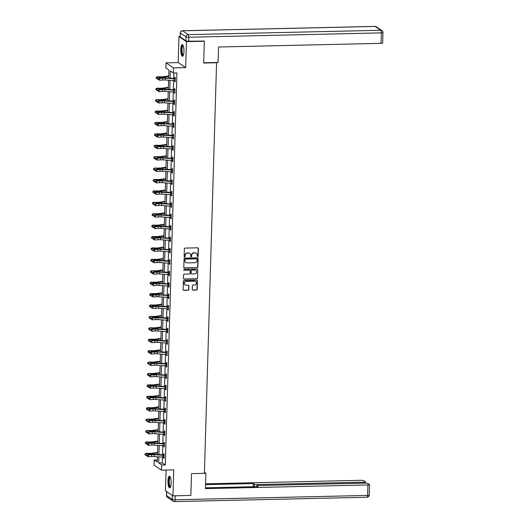 <?xml version="1.0" encoding="UTF-8"?>
<svg xmlns="http://www.w3.org/2000/svg" width="528" height="528" viewBox="0 0 528 528"><rect width="100%" height="100%" fill="white"/><g stroke="black" fill="none" stroke-linecap="round" stroke-linejoin="round"><path stroke-width="0.79" d="M197.677 256.648A0.508 0.482 123.9 0 0 198.178 256.133L198.409 248.503A0.733 0.693 123.9 0 0 197.723 247.804L185.077 248.087A0.733 0.693 123.9 0 0 184.351 248.82L184.127 256.45A0.508 0.482 123.9 0 0 184.602 256.938A0.508 0.482 123.9 0 0 185.11 256.423L185.143 255.44A2.336 2.211 123.9 0 1 187.46 253.09L188.509 253.064A2.336 2.211 123.9 0 1 190.694 255.314L190.661 256.298A0.508 0.482 123.9 0 0 191.136 256.793A0.508 0.482 123.9 0 0 191.644 256.278L191.677 255.295A2.336 2.211 123.9 0 1 193.994 252.945L195.043 252.919A2.336 2.211 123.9 0 1 197.228 255.169L197.195 256.153A0.508 0.482 123.9 0 0 197.677 256.648M197.314 256.483A0.508 0.482 123.9 0 0 197.98 255.994L198.205 248.365A0.733 0.693 123.9 0 0 198.007 247.856M184.246 256.78A0.508 0.482 123.9 0 0 184.912 256.291L185.143 255.44M190.78 256.634A0.508 0.482 123.9 0 0 191.446 256.139L191.677 255.295M171.131 483.054A5.801 1.577 -91.3 0 0 169.422 476.197A5.801 1.577 -91.3 0 0 167.977 480.935A5.801 1.577 -91.3 0 0 169.686 487.799A5.801 1.577 -91.3 0 0 171.131 483.054M183.935 51.526A5.801 1.577 -91.3 0 0 182.233 44.662A5.801 1.577 -91.3 0 0 180.787 49.408A5.801 1.577 -91.3 0 0 182.497 56.272A5.801 1.577 -91.3 0 0 183.935 51.526M192.245 289.43A0.733 0.693 123.9 0 0 192.925 290.129L196.469 290.05A0.733 0.693 123.9 0 0 197.195 289.318L197.446 280.843A0.733 0.693 123.9 0 0 196.766 280.144L184.12 280.427A0.733 0.693 123.9 0 0 183.394 281.16L183.143 289.634A0.733 0.693 123.9 0 0 183.823 290.334L188.113 290.242A0.733 0.693 123.9 0 0 188.833 289.509L188.945 285.879A0.733 0.693 123.9 0 0 188.258 285.179L186.133 285.226A1.954 1.848 123.9 0 1 184.411 282.79A1.954 1.848 123.9 0 1 186.252 281.384L194.575 281.2A1.954 1.848 123.9 0 1 196.297 283.635A1.954 1.848 123.9 0 1 194.462 285.041L193.076 285.067A0.733 0.693 123.9 0 0 192.35 285.806L192.245 289.43M162.433 457.083L162.261 462.917L165.29 464.957L161.713 465.036L161.561 470.158L154.084 465.128L154.235 460.007L157.265 462.046L157.423 456.746M203.742 40.841L204.329 41.237L203.683 63.037L216.572 62.746L204.382 473.359L191.499 473.649L190.852 495.442L172.96 495.845L173.725 469.88L161.561 470.158M204.329 41.237L186.437 41.646L178.959 36.617L178.193 62.581L166.023 62.858L173.501 67.881L173.342 73.003L170.313 70.963L170.102 78.144M178.193 62.581L185.665 67.61L186.437 41.646M185.665 67.61L173.501 67.881M165.29 464.957L176.926 72.923L173.342 73.003M197.135 267.722A0.733 0.693 123.9 0 0 197.855 266.99L198.112 258.515A0.733 0.693 123.9 0 0 197.426 257.816L184.78 258.1A0.733 0.693 123.9 0 0 184.054 258.832L183.803 267.307A0.733 0.693 123.9 0 0 184.49 268.006L196.931 267.59A0.733 0.693 123.9 0 0 197.657 266.851L197.908 258.383A0.733 0.693 123.9 0 0 197.71 257.869M197.776 269.683L197.525 278.15A0.733 0.693 123.9 0 1 196.805 278.89L184.153 279.173A0.733 0.693 123.9 0 1 183.473 278.474L183.579 274.844A0.733 0.693 123.9 0 1 184.305 274.111L189.433 273.992A0.733 0.693 123.9 0 0 190.159 273.26L190.232 270.857A0.733 0.693 123.9 0 0 189.552 270.158L184.206 270.277A0.508 0.482 123.9 0 1 183.757 269.636A0.508 0.482 123.9 0 1 184.239 269.273L197.096 268.983A0.733 0.693 123.9 0 1 197.776 269.683L197.525 278.15M166.096 470.052L165.482 490.822L172.96 495.845M180.127 36.59L178.959 36.617M216.572 62.746L216.19 62.489M173.831 72.989L173.672 78.382M173.606 80.553L173.336 89.793M173.27 91.964L172.993 101.198M172.927 103.376L172.656 112.609M172.59 114.781L172.319 124.021M172.253 126.192L171.976 135.432M171.917 137.603L171.64 146.843M171.574 149.015L171.303 158.248M171.237 160.426L170.96 169.66M170.9 171.831L170.623 181.071M170.557 183.242L170.287 192.482M170.221 194.654L169.943 203.887M169.884 206.065L169.607 215.299M169.541 217.47L169.27 226.71M169.204 228.881L168.934 238.121M168.868 240.293L168.59 249.533M168.524 251.704L168.254 260.938M168.188 263.116L167.917 272.349M167.851 274.52L167.574 283.76M167.515 285.932L167.237 295.172M167.171 297.343L166.901 306.577M166.835 308.755L166.558 317.988M166.498 320.166L166.221 329.399M166.155 331.571L165.884 340.811M165.818 342.982L165.541 352.222M165.482 354.394L165.205 363.627M165.139 365.805L164.868 375.038M164.802 377.21L164.531 386.45M164.465 388.621L164.188 397.861M164.122 400.033L163.852 409.266M163.786 411.444L163.515 420.677M163.449 422.855L163.172 432.089M163.112 434.26L162.835 443.5M162.769 445.672L162.499 454.912M174.689 80.606L174.662 81.543L175.164 81.886L175.296 77.497L174.788 77.154L174.755 78.342M174.346 92.017L174.319 92.954L174.827 93.291L174.959 88.909L174.451 88.565L174.418 89.753L174.94 89.529M174.009 103.429L173.983 104.366L174.484 104.702L174.616 100.313L174.115 99.977L174.075 101.165L174.596 100.94M173.672 114.833L173.646 115.777L174.148 116.114L174.28 111.725L173.771 111.388L173.738 112.576M173.336 126.245L173.303 127.182L173.811 127.525L173.943 123.136L173.435 122.793L173.402 123.981M172.993 137.656L172.966 138.593L173.474 138.937L173.6 134.548L173.098 134.204L173.059 135.392L173.58 135.168M172.656 149.068L172.63 150.005L173.131 150.341L173.263 145.952L172.755 145.616L172.722 146.804L173.243 146.579M172.319 160.479L172.286 161.416L172.795 161.753L172.927 157.364L172.418 157.027L172.385 158.215M171.976 171.884L171.95 172.821L172.458 173.164L172.583 168.775L172.082 168.439L172.042 169.62L172.57 169.396M171.64 183.295L171.613 184.232L172.115 184.576L172.247 180.187L171.745 179.843L171.706 181.031L172.227 180.807M171.303 194.707L171.27 195.644L171.778 195.98L171.91 191.598L171.402 191.255L171.369 192.443L171.89 192.218M170.96 206.118L170.933 207.055L171.442 207.392L171.567 203.003L171.065 202.666L171.032 203.854M170.623 217.523L170.597 218.467L171.098 218.803L171.23 214.414L170.729 214.078L170.689 215.266L171.211 215.041M170.287 228.934L170.26 229.871L170.762 230.215L170.894 225.826L170.386 225.482L170.353 226.67L170.874 226.446M169.943 240.346L169.917 241.283L170.425 241.626L170.551 237.237L170.049 236.894L170.016 238.082M169.607 251.757L169.58 252.694L170.082 253.031L170.214 248.642L169.712 248.305L169.673 249.493M169.27 263.168L169.244 264.106L169.745 264.442L169.877 260.053L169.369 259.717L169.336 260.905L169.858 260.68M168.934 274.573L168.901 275.51L169.409 275.854L169.541 271.465L169.033 271.128L169 272.309L169.521 272.085M168.59 285.985L168.564 286.922L169.072 287.265L169.198 282.876L168.696 282.533L168.656 283.721M168.254 297.396L168.227 298.333L168.729 298.676L168.861 294.287L168.353 293.944L168.32 295.132M167.917 308.807L167.884 309.745L168.392 310.081L168.524 305.692L168.016 305.356L167.983 306.544L168.505 306.319M167.574 320.212L167.548 321.156L168.056 321.493L168.181 317.104L167.68 316.767L167.64 317.955L168.168 317.731M167.237 331.624L167.211 332.561L167.713 332.904L167.845 328.515L167.336 328.172L167.303 329.36M166.901 343.035L166.868 343.972L167.376 344.315L167.508 339.926L167 339.583L166.967 340.771M166.558 354.446L166.531 355.384L167.039 355.72L167.165 351.331L166.663 350.995L166.63 352.183L167.152 351.958M166.221 365.858L166.195 366.795L166.696 367.132L166.828 362.743L166.327 362.406L166.287 363.594L166.808 363.37M165.884 377.263L165.858 378.2L166.36 378.543L166.492 374.154L165.983 373.817L165.95 374.999M165.541 388.674L165.515 389.611L166.023 389.954L166.148 385.565L165.647 385.222L165.614 386.41M165.205 400.085L165.178 401.023L165.68 401.366L165.812 396.977L165.31 396.634L165.271 397.822L165.792 397.597M164.868 411.497L164.842 412.434L165.343 412.771L165.475 408.382L164.967 408.045L164.934 409.233L165.455 409.009M164.531 422.902L164.498 423.845L165.007 424.182L165.139 419.793L164.63 419.456L164.597 420.644M164.188 434.313L164.162 435.25L164.67 435.593L164.795 431.204L164.294 430.861L164.254 432.049M163.852 445.724L163.825 446.662L164.327 447.005L164.459 442.616L163.951 442.273L163.918 443.461L164.439 443.236M163.515 457.136L163.482 458.073L163.99 458.41L164.122 454.027L163.614 453.684L163.581 454.872L164.102 454.648M157.331 459.941L154.235 460.007M168.663 78.045L168.901 70.013L165.871 67.973L166.023 62.858M158.862 456.845L158.677 462.997L161.713 465.036M170.036 80.315L169.765 89.549M169.699 91.727L169.422 100.96M169.363 103.132L169.085 112.372M169.019 114.543L168.749 123.783M168.683 125.954L168.406 135.194M168.346 137.366L168.069 146.599M168.003 148.777L167.732 158.011M167.666 160.182L167.396 169.422M167.33 171.593L167.053 180.833M166.987 183.005L166.716 192.238M166.65 194.416L166.379 203.65M166.313 205.821L166.036 215.061M165.977 217.232L165.7 226.472M165.634 228.644L165.363 237.884M165.297 240.055L165.02 249.289M164.96 251.467L164.683 260.7M164.617 262.871L164.347 272.111M164.281 274.283L164.003 283.523M163.944 285.694L163.667 294.928M163.601 297.106L163.33 306.339M163.264 308.517L162.994 317.75M162.928 319.922L162.65 329.162M162.584 331.333L162.314 340.573M162.248 342.745L161.977 351.978M161.911 354.156L161.634 363.389M161.575 365.561L161.297 374.801M161.231 376.972L160.961 386.212M160.895 388.384L160.618 397.617M160.558 399.795L160.281 409.028M160.215 411.206L159.944 420.44M159.878 422.611L159.601 431.851M159.542 434.023L159.265 443.263M159.199 445.434L158.928 454.667M157.489 454.575L157.76 445.335M157.826 443.164L158.103 433.924M158.162 431.752L158.44 422.519M158.506 420.341L158.776 411.107M158.842 408.936L159.113 399.696M159.179 397.525L159.456 388.285M159.522 386.113L159.793 376.88M159.859 374.702L160.129 365.468M160.195 363.297L160.472 354.057M160.532 351.886L160.809 342.646M160.875 340.474L161.146 331.234M161.212 329.063L161.489 319.829M161.548 317.651L161.825 308.418M161.891 306.247L162.162 297.007M162.228 294.835L162.505 285.595M162.565 283.424L162.842 274.19M162.908 272.012L163.178 262.779M163.244 260.608L163.515 251.368M163.581 249.196L163.858 239.956M163.924 237.785L164.195 228.545M164.261 226.373L164.531 217.14M164.597 214.962L164.875 205.729M164.934 203.557L165.211 194.317M165.277 192.146L165.548 182.906M165.614 180.734L165.891 171.501M165.95 169.323L166.228 160.09M166.294 157.918L166.564 148.678M166.63 146.507L166.907 137.267M166.967 135.095L167.244 125.855M167.31 123.684L167.581 114.451M167.647 112.273L167.917 103.039M167.983 100.868L168.26 91.628M168.326 89.456L168.597 80.216M162.261 462.917L158.677 462.997M174.662 81.543L175.177 81.53M174.319 92.954L174.834 92.941M173.983 104.366L174.497 104.353M173.646 115.777L174.161 115.764M173.303 127.182L173.818 127.175M172.966 138.593L173.481 138.58M172.63 150.005L173.144 149.992M172.286 161.416L172.808 161.403M171.95 172.821L172.465 172.814M171.613 184.232L172.128 184.219M171.27 195.644L171.791 195.631M170.933 207.055L171.448 207.042M170.597 218.467L171.112 218.453M170.26 229.871L170.775 229.865M169.917 241.283L170.432 241.27M169.58 252.694L170.095 252.681M169.244 264.106L169.759 264.092M168.901 275.51L169.415 275.504M168.564 286.922L169.079 286.909M168.227 298.333L168.742 298.32M167.884 309.745L168.399 309.731M167.548 321.156L168.062 321.143M167.211 332.561L167.726 332.554M166.868 343.972L167.389 343.959M166.531 355.384L167.046 355.37M166.195 366.795L166.709 366.782M165.858 378.2L166.373 378.193M165.515 389.611L166.03 389.605M165.178 401.023L165.693 401.009M164.842 412.434L165.356 412.421M164.498 423.845L165.013 423.832M164.162 435.25L164.677 435.244M163.825 446.662L164.34 446.648M163.482 458.073L163.997 458.06M196.178 253.216A2.336 2.211 123.9 0 0 194.845 252.787L195.043 252.919M191.473 255.156A2.336 2.211 123.9 0 1 193.789 252.806L194.845 252.787M189.644 253.361A2.336 2.211 123.9 0 0 188.311 252.932L188.509 253.064M184.939 255.301A2.336 2.211 123.9 0 1 187.255 252.958L188.311 252.932M184.008 267.821A0.733 0.693 123.9 0 0 184.285 267.874L196.931 267.59M197.102 259.327A0.508 0.482 123.9 0 0 196.627 258.839L185.526 259.09A0.508 0.482 123.9 0 0 185.018 259.604L184.985 260.647A2.336 2.211 123.9 0 0 187.169 262.891L194.753 262.72A2.336 2.211 123.9 0 0 197.069 260.37L197.102 259.327M196.786 258.865A0.508 0.482 123.9 0 0 196.423 258.7L196.627 258.839M185.83 262.462A2.336 2.211 123.9 0 1 184.787 260.509L184.813 259.466A0.508 0.482 123.9 0 1 185.321 258.951L196.423 258.7M183.671 278.982A0.733 0.693 123.9 0 0 183.955 279.035L196.601 278.751A0.733 0.693 123.9 0 0 197.327 278.018M189.829 270.211A0.733 0.693 123.9 0 0 189.347 270.019L184.206 270.277M194.759 273.874A1.954 1.848 123.9 0 0 195.901 270.336A1.954 1.848 123.9 0 0 194.872 270.032L191.935 270.098A0.733 0.693 123.9 0 0 191.215 270.838L191.143 273.24A0.733 0.693 123.9 0 0 191.822 273.94L194.759 273.874M195.802 270.27A1.954 1.848 123.9 0 0 194.667 269.9L194.872 270.032M191.341 273.755A0.733 0.693 123.9 0 1 190.938 273.101L191.011 270.699A0.733 0.693 123.9 0 1 191.737 269.966L194.667 269.9M197.578 269.544A0.733 0.693 123.9 0 0 197.373 269.036M195.505 281.431A1.954 1.848 123.9 0 0 194.37 281.061L194.575 281.2M185.005 284.856A1.954 1.848 123.9 0 1 186.047 281.252L194.37 281.061M183.341 290.149A0.733 0.693 123.9 0 0 183.625 290.202L187.909 290.103A0.733 0.693 123.9 0 0 188.635 289.37L188.74 285.747A0.733 0.693 123.9 0 0 188.542 285.232M192.443 289.945A0.733 0.693 123.9 0 0 192.72 289.997L196.271 289.918A0.733 0.693 123.9 0 0 196.99 289.179L197.248 280.711A0.733 0.693 123.9 0 0 197.043 280.196M168.722 75.926L163.178 76.718A3.722 0.673 -178.3 0 1 160.809 76.837L157.179 76.765L157.271 77.108L160.908 77.18A5.584 1.016 1.7 0 0 164.452 77.002L168.709 76.395M156.262 77.537L156.242 78.269L156.262 77.537L157.271 77.108L157.219 78.936L158.096 78.956M157.219 78.936L156.242 78.269M156.229 77.398L157.179 76.765M175.256 78.685L175.032 78.778A2.607 0.475 -178.3 0 1 174.002 78.745L165.323 78.17A3.722 0.673 1.7 0 0 162.782 78.164L159.588 78.388L159.535 80.216L158.077 79.504L158.433 79.629L158.453 78.896L158.096 78.771L158.077 79.504M158.433 79.629L159.535 80.216L162.723 79.992A3.722 0.673 1.7 0 1 165.271 79.999L173.943 80.579A2.607 0.475 -178.3 0 0 174.973 80.606L175.243 78.692M158.453 78.896L159.588 78.388L158.697 78.065L161.891 77.84A5.584 1.016 -178.3 0 1 165.706 77.847L174.517 78.434L175.276 78.118M175.032 78.778L174.517 78.434M158.697 78.065L158.096 78.771M183.308 55.374A5.023 1.366 88.7 0 1 181.678 52.127A5.023 1.366 88.7 0 1 181.83 47.19A5.023 1.366 88.7 0 1 183.084 45.52M183.203 45.797A4.653 1.267 -91.3 0 0 183.19 45.797A4.653 1.267 -91.3 0 0 182.134 51.995A4.653 1.267 -91.3 0 0 183.401 55.097A4.653 1.267 -91.3 0 0 183.414 55.097M182.549 44.774A5.768 1.571 -91.3 0 0 181.493 52.378A5.768 1.571 -91.3 0 0 182.807 56.146M170.498 486.908A5.023 1.366 88.7 0 1 168.874 483.655A5.023 1.366 88.7 0 1 169.019 478.718A5.023 1.366 88.7 0 1 170.28 477.048M170.392 477.325A4.653 1.267 -91.3 0 0 170.379 477.325A4.653 1.267 -91.3 0 0 169.323 483.523A4.653 1.267 -91.3 0 0 170.59 486.625A4.653 1.267 -91.3 0 0 170.603 486.625M169.739 476.302A5.768 1.571 -91.3 0 0 168.689 483.905A5.768 1.571 -91.3 0 0 169.996 487.674M203.696 62.773L218.09 62.449L218.546 47.012L381.038 43.342L381.348 32.881L188.793 37.237L188.674 41.184L204.059 41.059M180.206 36.98L185.922 40.828L186.041 36.874L180.319 33.033L180.206 36.98A2.231 0.403 -178.3 0 1 180.121 36.868L180.239 32.914A2.231 0.403 1.7 0 0 180.319 33.033A2.231 2.112 123.9 0 1 182.536 30.789L188.252 34.63L380.807 30.281L375.085 26.44L182.536 30.789A2.231 0.607 -91.3 0 0 182.417 30.749A2.231 0.607 -91.3 0 0 182.285 30.809M382.576 42.887A2.231 0.403 -178.3 0 1 382.661 42.999A2.231 0.403 -178.3 0 1 381.038 43.342M188.674 41.184A2.231 0.403 -178.3 0 1 185.922 40.828M204.389 473.24L205.9 473.207L204.409 472.408M205.9 473.207L205.438 488.638L367.93 484.968A2.231 0.403 1.7 0 0 369.554 484.625A2.231 0.403 1.7 0 0 369.468 484.513L367.937 483.476A2.231 0.403 1.7 0 0 365.178 483.12L258.522 485.529A2.231 0.403 1.7 0 0 256.898 485.872A2.231 0.403 1.7 0 0 256.984 485.984L256.964 486.644M205.465 487.806L257.935 486.625L256.984 485.984M363.719 483.153L363.746 482.156A2.231 0.403 1.7 0 0 365.369 481.813A2.231 0.403 1.7 0 0 365.29 481.701L363.752 480.665A2.231 0.403 1.7 0 0 361 480.308L205.583 483.82M254.265 486.704L254.338 484.202L253.387 483.569L205.557 484.645M254.338 484.202A2.231 0.403 1.7 0 0 257.09 484.565L257.057 485.727M363.746 482.156L257.09 484.565M174.346 495.818A2.231 0.403 1.7 0 0 175.184 495.825L190.529 495.449M253.295 486.73L253.387 483.569M168.386 87.338L162.835 88.13A3.722 0.673 -178.3 0 1 160.472 88.249L156.842 88.176L156.935 88.519L160.565 88.585A5.584 1.016 1.7 0 0 164.116 88.414L168.373 87.806M155.925 88.942L155.905 89.674L155.925 88.942L156.935 88.519L156.882 90.347L157.753 90.361M156.882 90.347L155.905 89.674M155.885 88.81L156.842 88.176M168.049 98.749L162.499 99.541A3.722 0.673 -178.3 0 1 160.136 99.66L156.499 99.587L160.228 99.997A5.584 1.016 1.7 0 0 163.779 99.825L168.036 99.211M155.588 100.353L155.562 101.086L155.588 100.353L156.598 99.924L156.545 101.759L157.417 101.772M156.545 101.759L155.562 101.086M155.549 100.221L156.499 99.587M174.92 90.09L174.689 90.189A2.607 0.475 -178.3 0 1 173.659 90.156L164.987 89.575A3.722 0.673 1.7 0 0 162.439 89.575L159.251 89.8L159.192 91.628L157.74 90.908L158.096 91.04L158.116 90.308L157.76 90.182L157.74 90.908M158.096 91.04L159.192 91.628L162.386 91.403A3.722 0.673 1.7 0 1 164.934 91.403L173.606 91.984A2.607 0.475 -178.3 0 0 174.636 92.017L174.86 92.11M158.116 90.308L159.251 89.8L158.36 89.476L161.548 89.252A5.584 1.016 -178.3 0 1 165.37 89.258L174.398 89.76M174.689 90.189L174.181 89.846M158.36 89.476L157.76 90.182M157.76 102.452L158.855 103.033L162.05 102.808A3.722 0.673 1.7 0 1 164.597 102.815L173.27 103.396A2.607 0.475 -178.3 0 0 174.299 103.429L174.352 101.6A2.607 0.475 -178.3 0 1 173.323 101.567L164.65 100.987A3.722 0.673 1.7 0 0 162.103 100.98L158.908 101.204L158.855 103.033L157.403 102.32L157.76 102.452L157.78 101.719L157.423 101.587L157.403 102.32M157.78 101.719L158.908 101.204L158.017 100.888L161.212 100.663A5.584 1.016 -178.3 0 1 165.033 100.67L174.062 101.171M174.352 101.6L173.844 101.257M158.017 100.888L157.423 101.587M167.706 110.154L162.162 110.953A3.722 0.673 -178.3 0 1 159.793 111.065L156.163 110.999L156.255 111.335L159.892 111.408A5.584 1.016 1.7 0 0 163.436 111.236L167.693 110.623M155.245 111.764L155.225 112.497L155.245 111.764L156.255 111.335L156.202 113.164L157.08 113.183M156.202 113.164L155.225 112.497M155.212 111.626L156.163 110.999M167.369 121.565L161.819 122.364A3.722 0.673 -178.3 0 1 159.456 122.476L155.826 122.404L155.918 122.747L159.548 122.819A5.584 1.016 1.7 0 0 163.099 122.641L167.356 122.034M154.909 123.176L154.889 123.908L154.909 123.176L155.918 122.747L155.866 124.575L156.737 124.595M155.866 124.575L154.889 123.908M154.869 123.037L155.826 122.404M167.033 132.977L161.482 133.769A3.722 0.673 -178.3 0 1 159.119 133.888L155.483 133.815L155.582 134.158L159.212 134.224A5.584 1.016 1.7 0 0 162.763 134.053L167.02 133.445M154.572 134.587L154.546 135.313L154.572 134.587L155.582 134.158L155.529 135.986L156.4 136M155.529 135.986L154.546 135.313M154.532 134.449L155.483 133.815M157.417 113.857L158.519 114.444L161.707 114.22A3.722 0.673 1.7 0 1 164.254 114.226L172.927 114.807A2.607 0.475 -178.3 0 0 173.963 114.84L174.016 113.012A2.607 0.475 -178.3 0 1 172.986 112.979L164.307 112.398A3.722 0.673 1.7 0 0 161.766 112.391L158.572 112.616L158.519 114.444L157.06 113.731L157.417 113.857L157.443 113.131L157.087 112.999L157.06 113.731M157.443 113.131L158.572 112.616L157.681 112.292L160.875 112.068A5.584 1.016 -178.3 0 1 164.696 112.075L173.501 112.662L174.26 112.352M174.016 113.012L173.501 112.662M157.681 112.292L157.087 112.999M173.903 124.324L173.672 124.417A2.607 0.475 -178.3 0 1 172.643 124.39L163.97 123.809A3.722 0.673 1.7 0 0 161.423 123.803L158.235 124.027L158.182 125.855L156.724 125.143L157.08 125.268L157.1 124.535L156.743 124.41L156.724 125.143M157.08 125.268L158.182 125.855L161.37 125.631A3.722 0.673 1.7 0 1 163.918 125.638L172.59 126.218A2.607 0.475 -178.3 0 0 173.62 126.245L173.89 124.331M157.1 124.535L158.235 124.027L157.344 123.704L160.538 123.479A5.584 1.016 -178.3 0 1 164.353 123.486L173.164 124.073L173.923 123.757M173.672 124.417L173.164 124.073M157.344 123.704L156.743 124.41M173.567 135.736L173.336 135.828A2.607 0.475 -178.3 0 1 172.306 135.795L163.634 135.214A3.722 0.673 1.7 0 0 161.086 135.214L157.892 135.439L157.839 137.267L156.387 136.554L156.743 136.679L156.763 135.947L156.407 135.821L156.387 136.554M156.743 136.679L157.839 137.267L161.033 137.042A3.722 0.673 1.7 0 1 163.581 137.042L172.253 137.623A2.607 0.475 -178.3 0 0 173.283 137.656L173.507 137.749M156.763 135.947L157.892 135.439L157.007 135.115L160.195 134.891A5.584 1.016 -178.3 0 1 164.017 134.897L173.045 135.399M173.336 135.828L172.828 135.485M157.007 135.115L156.407 135.821M166.696 144.388L161.146 145.18A3.722 0.673 -178.3 0 1 158.776 145.299L155.146 145.226L155.245 145.57L158.875 145.636A5.584 1.016 1.7 0 0 162.419 145.464L166.676 144.857M154.229 145.992L154.209 146.725L154.229 145.992L155.245 145.57L155.186 147.398L156.064 147.411M155.186 147.398L154.209 146.725M154.196 145.86L155.146 145.226M156.4 148.091L157.502 148.678L160.697 148.447A3.722 0.673 1.7 0 1 163.238 148.454L171.91 149.035A2.607 0.475 -178.3 0 0 172.946 149.068L172.999 147.239A2.607 0.475 -178.3 0 1 171.97 147.206L163.297 146.626A3.722 0.673 1.7 0 0 160.75 146.619L157.555 146.843L157.502 148.678L156.044 147.959L156.4 148.091L156.427 147.358L156.07 147.226L156.044 147.959M156.427 147.358L157.555 146.843L156.664 146.527L159.859 146.302A5.584 1.016 -178.3 0 1 163.68 146.309L172.709 146.81M172.999 147.239L172.484 146.896M156.664 146.527L156.07 147.226M166.353 155.8L160.802 156.592A3.722 0.673 -178.3 0 1 158.44 156.71L154.81 156.638L158.532 157.047A5.584 1.016 1.7 0 0 162.083 156.875L166.34 156.262M153.892 157.403L153.872 158.136L153.892 157.403L154.902 156.974L154.849 158.803L155.72 158.822M154.849 158.803L153.872 158.136M153.853 157.271L154.81 156.638M156.064 159.502L157.166 160.083L160.354 159.859A3.722 0.673 1.7 0 1 162.901 159.865L171.574 160.446A2.607 0.475 -178.3 0 0 172.603 160.479L172.656 158.651A2.607 0.475 -178.3 0 1 171.626 158.618L162.954 158.037A3.722 0.673 1.7 0 0 160.406 158.03L157.219 158.255L157.166 160.083L155.707 159.37L156.064 159.502L156.083 158.77L155.727 158.638L155.707 159.37M156.083 158.77L157.219 158.255L156.328 157.931L159.522 157.707A5.584 1.016 -178.3 0 1 163.337 157.72L172.148 158.308L172.907 157.991M172.656 158.651L172.148 158.308M156.328 157.931L155.727 158.638M166.016 167.204L160.466 168.003A3.722 0.673 -178.3 0 1 158.103 168.115L154.473 168.049L158.195 168.458A5.584 1.016 1.7 0 0 161.746 168.28L166.003 167.673M153.556 168.815L153.536 169.547L153.556 168.815L154.565 168.386L154.513 170.214L155.384 170.234M154.513 170.214L153.536 169.547M153.516 168.676L154.473 168.049M172.55 169.963L172.319 170.056A2.607 0.475 -178.3 0 1 171.29 170.029L162.617 169.448A3.722 0.673 1.7 0 0 160.07 169.442L156.882 169.666L156.823 171.494L155.371 170.782L155.727 170.907L155.747 170.181L155.39 170.049L155.371 170.782M155.727 170.907L156.823 171.494L160.017 171.27A3.722 0.673 1.7 0 1 162.565 171.277L171.237 171.857A2.607 0.475 -178.3 0 0 172.267 171.89L172.537 169.97M155.747 170.181L156.882 169.666L155.991 169.343L159.179 169.118A5.584 1.016 -178.3 0 1 163 169.125L172.029 169.627M172.319 170.056L171.811 169.712M155.991 169.343L155.39 170.049M165.68 178.616L160.129 179.408A3.722 0.673 -178.3 0 1 157.76 179.527L154.13 179.454L154.229 179.797L157.859 179.87A5.584 1.016 1.7 0 0 161.403 179.692L165.667 179.084M153.219 180.226L153.193 180.959L153.219 180.226L154.229 179.797L154.169 181.625L155.047 181.645M154.169 181.625L153.193 180.959M153.179 180.088L154.13 179.454M172.214 181.375L171.983 181.467A2.607 0.475 -178.3 0 1 170.953 181.441L162.281 180.86A3.722 0.673 1.7 0 0 159.733 180.853L156.539 181.078L156.486 182.906L155.027 182.193L155.384 182.318L155.41 181.586L155.054 181.46L155.027 182.193M155.384 182.318L156.486 182.906L159.68 182.681A3.722 0.673 1.7 0 1 162.221 182.688L170.9 183.269A2.607 0.475 -178.3 0 0 171.93 183.295L172.154 183.388M155.41 181.586L156.539 181.078L155.648 180.754L158.842 180.53A5.584 1.016 -178.3 0 1 162.664 180.536L171.692 181.038M171.983 181.467L171.468 181.124M155.648 180.754L155.054 181.46M165.337 190.027L159.793 190.819A3.722 0.673 -178.3 0 1 157.423 190.938L153.793 190.865L153.886 191.209L157.516 191.275A5.584 1.016 1.7 0 0 161.066 191.103L165.323 190.496M152.876 191.638L152.856 192.364L152.876 191.638L153.886 191.209L153.833 193.037L154.711 193.05M153.833 193.037L152.856 192.364M152.836 191.499L153.793 190.865M155.047 193.73L156.149 194.317L159.337 194.093A3.722 0.673 1.7 0 1 161.885 194.093L170.557 194.674A2.607 0.475 -178.3 0 0 171.587 194.707L171.646 192.878A2.607 0.475 -178.3 0 1 170.61 192.845L161.938 192.265A3.722 0.673 1.7 0 0 159.397 192.265L156.202 192.489L156.149 194.317L154.691 193.598L155.047 193.73L155.067 192.997L154.711 192.872L154.691 193.598M155.067 192.997L156.202 192.489L155.311 192.166L158.506 191.941A5.584 1.016 -178.3 0 1 162.32 191.948L171.356 192.449M171.646 192.878L171.131 192.535M155.311 192.166L154.711 192.872M165 201.439L159.449 202.231A3.722 0.673 -178.3 0 1 157.087 202.349L153.457 202.277L157.179 202.686A5.584 1.016 1.7 0 0 160.73 202.514L164.987 201.901M152.539 203.042L152.519 203.775L152.539 203.042L153.549 202.613L153.496 204.448L154.367 204.461M153.496 204.448L152.519 203.775M152.5 202.91L153.457 202.277M154.711 205.141L155.806 205.722L159.001 205.498A3.722 0.673 1.7 0 1 161.548 205.504L170.221 206.085A2.607 0.475 -178.3 0 0 171.25 206.118L171.303 204.29A2.607 0.475 -178.3 0 1 170.273 204.257L161.601 203.676A3.722 0.673 1.7 0 0 159.053 203.669L155.866 203.894L155.806 205.722L154.354 205.009L154.711 205.141L154.73 204.409L154.374 204.277L154.354 205.009M154.73 204.409L155.866 203.894L154.975 203.577L158.162 203.353A5.584 1.016 -178.3 0 1 161.984 203.359L170.795 203.947L171.554 203.63M171.303 204.29L170.795 203.947M154.975 203.577L154.374 204.277M164.663 212.843L159.113 213.642A3.722 0.673 -178.3 0 1 156.743 213.754L153.113 213.688L156.842 214.097A5.584 1.016 1.7 0 0 160.393 213.926L164.65 213.312M152.203 214.454L152.176 215.186L152.203 214.454L153.212 214.025L153.153 215.853L154.031 215.873M153.153 215.853L152.176 215.186M152.163 214.315L153.113 213.688M171.197 215.602L170.966 215.701A2.607 0.475 -178.3 0 1 169.937 215.668L161.264 215.087A3.722 0.673 1.7 0 0 158.717 215.081L155.522 215.305L155.47 217.133L154.011 216.421L154.367 216.546L154.394 215.82L154.037 215.688L154.011 216.421M154.367 216.546L155.47 217.133L158.664 216.909A3.722 0.673 1.7 0 1 161.205 216.916L169.884 217.496A2.607 0.475 -178.3 0 0 170.914 217.529L171.184 215.609M154.394 215.82L155.522 215.305L154.631 214.982L157.826 214.757A5.584 1.016 -178.3 0 1 161.647 214.764L170.676 215.266M170.966 215.701L170.452 215.351M154.631 214.982L154.037 215.688M164.32 224.255L158.776 225.053A3.722 0.673 -178.3 0 1 156.407 225.166L152.777 225.1L152.869 225.436L156.506 225.509A5.584 1.016 1.7 0 0 160.05 225.331L164.307 224.723M151.859 225.865L151.84 226.598L151.859 225.865L152.869 225.436L152.816 227.264L153.694 227.284M152.816 227.264L151.84 226.598M151.826 225.727L152.777 225.1M154.031 227.957L155.133 228.545L158.321 228.32A3.722 0.673 1.7 0 1 160.868 228.327L169.541 228.908A2.607 0.475 -178.3 0 0 170.57 228.934L170.63 227.106A2.607 0.475 -178.3 0 1 169.6 227.08L160.921 226.499A3.722 0.673 1.7 0 0 158.38 226.492L155.186 226.717L155.133 228.545L153.674 227.832L154.031 227.957L154.051 227.225L153.694 227.099L153.674 227.832M154.051 227.225L155.186 226.717L154.295 226.393L157.489 226.169A5.584 1.016 -178.3 0 1 161.304 226.175L170.339 226.677M170.63 227.106L170.115 226.763M154.295 226.393L153.694 227.099M163.984 235.666L158.433 236.458A3.722 0.673 -178.3 0 1 156.07 236.577L152.44 236.504L152.533 236.848L156.163 236.92A5.584 1.016 1.7 0 0 159.713 236.742L163.97 236.135M151.523 237.277L151.503 238.003L151.523 237.277L152.533 236.848L152.48 238.676L153.351 238.689M152.48 238.676L151.503 238.003M151.483 237.138L152.44 236.504M153.694 239.369L154.79 239.956L157.984 239.732A3.722 0.673 1.7 0 1 160.532 239.732L169.204 240.313A2.607 0.475 -178.3 0 0 170.234 240.346L170.287 238.517A2.607 0.475 -178.3 0 1 169.257 238.484L160.585 237.904A3.722 0.673 1.7 0 0 158.037 237.904L154.849 238.128L154.79 239.956L153.338 239.243L153.694 239.369L153.714 238.636L153.358 238.511L153.338 239.243M153.714 238.636L154.849 238.128L153.958 237.805L157.146 237.58A5.584 1.016 -178.3 0 1 160.967 237.587L169.778 238.174L170.537 237.857M170.287 238.517L169.778 238.174M153.958 237.805L153.358 238.511M163.647 247.078L158.096 247.87A3.722 0.673 -178.3 0 1 155.734 247.988L152.097 247.916L152.196 248.259L155.826 248.325A5.584 1.016 1.7 0 0 159.377 248.153L163.634 247.546M151.186 248.681L151.16 249.414L151.186 248.681L152.196 248.259L152.143 250.087L153.014 250.1M152.143 250.087L151.16 249.414M151.147 248.549L152.097 247.916M153.358 250.78L154.453 251.368L157.648 251.143A3.722 0.673 1.7 0 1 160.195 251.143L168.868 251.724A2.607 0.475 -178.3 0 0 169.897 251.757L169.95 249.929A2.607 0.475 -178.3 0 1 168.92 249.896L160.248 249.315A3.722 0.673 1.7 0 0 157.7 249.308L154.506 249.533L154.453 251.368L153.001 250.648L153.358 250.78L153.377 250.048L153.021 249.916L153.001 250.648M153.377 250.048L154.506 249.533L153.615 249.216L156.809 248.992A5.584 1.016 -178.3 0 1 160.631 248.998L169.442 249.586L170.194 249.269M169.95 249.929L169.442 249.586M153.615 249.216L153.021 249.916M163.304 258.489L157.76 259.281A3.722 0.673 -178.3 0 1 155.39 259.4L151.76 259.327L151.853 259.664L155.489 259.736A5.584 1.016 1.7 0 0 159.034 259.565L163.291 258.951M150.843 260.093L150.823 260.825L150.843 260.093L151.853 259.664L151.8 261.492L152.678 261.512M151.8 261.492L150.823 260.825M150.81 259.961L151.76 259.327M169.844 261.241L169.613 261.34A2.607 0.475 -178.3 0 1 168.584 261.307L159.905 260.726A3.722 0.673 1.7 0 0 157.364 260.72L154.169 260.944L154.117 262.772L152.658 262.06L153.014 262.192L153.034 261.459L152.684 261.327L152.658 262.06M153.014 262.192L154.117 262.772L157.304 262.548A3.722 0.673 1.7 0 1 159.852 262.555L168.524 263.135A2.607 0.475 -178.3 0 0 169.554 263.168L169.778 263.254M153.034 261.459L154.169 260.944L153.278 260.621L156.473 260.396A5.584 1.016 -178.3 0 1 160.288 260.41L169.323 260.911M169.613 261.34L169.099 260.997M153.278 260.621L152.684 261.327M162.967 269.894L157.417 270.692A3.722 0.673 -178.3 0 1 155.054 270.805L151.424 270.739L155.146 271.148A5.584 1.016 1.7 0 0 158.697 270.97L162.954 270.362M150.506 271.504L150.487 272.237L150.506 271.504L151.516 271.075L151.463 272.903L152.335 272.923M151.463 272.903L150.487 272.237M150.467 271.366L151.424 270.739M152.678 273.596L153.78 274.184L156.968 273.959A3.722 0.673 1.7 0 1 159.515 273.966L168.188 274.547A2.607 0.475 -178.3 0 0 169.217 274.58L169.27 272.745A2.607 0.475 -178.3 0 1 168.241 272.719L159.568 272.138A3.722 0.673 1.7 0 0 157.021 272.131L153.833 272.356L153.78 274.184L152.321 273.471L152.678 273.596L152.698 272.87L152.341 272.738L152.321 273.471M152.698 272.87L153.833 272.356L152.942 272.032L156.136 271.808A5.584 1.016 -178.3 0 1 159.951 271.814L168.986 272.316M169.27 272.745L168.762 272.402M152.942 272.032L152.341 272.738M162.631 281.305L157.08 282.097A3.722 0.673 -178.3 0 1 154.717 282.216L151.081 282.143L151.18 282.487L154.81 282.559A5.584 1.016 1.7 0 0 158.36 282.381L162.617 281.774M150.17 282.916L150.143 283.648L150.17 282.916L151.18 282.487L151.127 284.315L151.998 284.335M151.127 284.315L150.143 283.648M150.13 282.777L151.081 282.143M152.341 285.008L153.437 285.595L156.631 285.371A3.722 0.673 1.7 0 1 159.179 285.377L167.851 285.958A2.607 0.475 -178.3 0 0 168.881 285.985L168.934 284.156A2.607 0.475 -178.3 0 1 167.904 284.13L159.232 283.549A3.722 0.673 1.7 0 0 156.684 283.543L153.49 283.767L153.437 285.595L151.985 284.882L152.341 285.008L152.361 284.275L152.005 284.15L151.985 284.882M152.361 284.275L153.49 283.767L152.605 283.444L155.793 283.219A5.584 1.016 -178.3 0 1 159.614 283.226L168.425 283.813L169.178 283.496M168.934 284.156L168.425 283.813M152.605 283.444L152.005 284.15M162.294 292.717L156.743 293.509A3.722 0.673 -178.3 0 1 154.374 293.627L150.744 293.555L150.843 293.898L154.473 293.964A5.584 1.016 1.7 0 0 158.017 293.792L162.274 293.185M149.827 294.327L149.807 295.053L149.827 294.327L150.843 293.898L150.784 295.726L151.661 295.739M150.784 295.726L149.807 295.053M149.794 294.188L150.744 293.555M168.828 295.469L168.597 295.568A2.607 0.475 -178.3 0 1 167.567 295.535L158.895 294.954A3.722 0.673 1.7 0 0 156.347 294.954L153.153 295.178L153.1 297.007L151.642 296.287L151.998 296.419L152.024 295.687L151.668 295.561L151.642 296.287M151.998 296.419L153.1 297.007L156.295 296.782A3.722 0.673 1.7 0 1 158.836 296.782L167.508 297.363A2.607 0.475 -178.3 0 0 168.544 297.396L168.808 295.475M152.024 295.687L153.153 295.178L152.262 294.855L155.456 294.631A5.584 1.016 -178.3 0 1 159.278 294.637L168.082 295.225L168.841 294.908M168.597 295.568L168.082 295.225M152.262 294.855L151.668 295.561M161.951 304.128L156.4 304.92A3.722 0.673 -178.3 0 1 154.037 305.039L150.407 304.966L150.5 305.309L154.13 305.375A5.584 1.016 1.7 0 0 157.681 305.204L161.938 304.59M149.49 305.732L149.47 306.464L149.49 305.732L150.5 305.309L150.447 307.138L151.318 307.151M150.447 307.138L149.47 306.464M149.45 305.6L150.407 304.966M168.485 306.88L168.254 306.979A2.607 0.475 -178.3 0 1 167.224 306.946L158.552 306.365A3.722 0.673 1.7 0 0 156.004 306.359L152.816 306.583L152.764 308.411L151.305 307.699L151.661 307.831L151.681 307.098L151.325 306.966L151.305 307.699M151.661 307.831L152.764 308.411L155.951 308.187A3.722 0.673 1.7 0 1 158.499 308.194L167.171 308.774A2.607 0.475 -178.3 0 0 168.201 308.807L168.425 308.893M151.681 307.098L152.816 306.583L151.925 306.266L155.12 306.042A5.584 1.016 -178.3 0 1 158.935 306.049L167.97 306.55M168.254 306.979L167.746 306.636M151.925 306.266L151.325 306.966M161.614 315.533L156.064 316.331A3.722 0.673 -178.3 0 1 153.701 316.444L150.071 316.378L153.793 316.787A5.584 1.016 1.7 0 0 157.344 316.615L161.601 316.001M149.153 317.143L149.134 317.876L149.153 317.143L150.163 316.714L150.11 318.542L150.982 318.562M150.11 318.542L149.134 317.876M149.114 317.005L150.071 316.378M151.325 319.242L152.42 319.823L155.615 319.598A3.722 0.673 1.7 0 1 158.162 319.605L166.835 320.186A2.607 0.475 -178.3 0 0 167.864 320.219L167.917 318.391A2.607 0.475 -178.3 0 1 166.888 318.358L158.215 317.777A3.722 0.673 1.7 0 0 155.668 317.77L152.473 317.995L152.42 319.823L150.968 319.11L151.325 319.242L151.345 318.509L150.988 318.377L150.968 319.11M151.345 318.509L152.473 317.995L151.589 317.671L154.777 317.447A5.584 1.016 -178.3 0 1 158.598 317.453L167.627 317.962M167.917 318.391L167.409 318.041M151.589 317.671L150.988 318.377M161.278 326.944L155.727 327.743A3.722 0.673 -178.3 0 1 153.358 327.855L149.728 327.789L153.457 328.198A5.584 1.016 1.7 0 0 157.001 328.02L161.264 327.413M148.81 328.555L148.79 329.287L148.81 328.555L149.827 328.126L149.767 329.954L150.645 329.974M149.767 329.954L148.79 329.287M148.777 328.416L149.728 327.789M150.982 330.647L152.084 331.234L155.278 331.01A3.722 0.673 1.7 0 1 157.819 331.016L166.498 331.597A2.607 0.475 -178.3 0 0 167.528 331.624L167.581 329.795A2.607 0.475 -178.3 0 1 166.551 329.769L157.879 329.188A3.722 0.673 1.7 0 0 155.331 329.182L152.137 329.406L152.084 331.234L150.625 330.521L150.982 330.647L151.008 329.914L150.652 329.789L150.625 330.521M151.008 329.914L152.137 329.406L151.246 329.083L154.44 328.858A5.584 1.016 -178.3 0 1 158.261 328.865L167.066 329.452L167.825 329.135M167.581 329.795L167.066 329.452M151.246 329.083L150.652 329.789M160.934 338.356L155.39 339.148A3.722 0.673 -178.3 0 1 153.021 339.266L149.391 339.194L149.483 339.537L153.113 339.61A5.584 1.016 1.7 0 0 156.664 339.431L160.921 338.824M148.474 339.966L148.454 340.692L148.474 339.966L149.483 339.537L149.431 341.365L150.308 341.378M149.431 341.365L148.454 340.692M148.434 339.827L149.391 339.194M167.468 341.114L167.244 341.207A2.607 0.475 -178.3 0 1 166.208 341.174L157.535 340.593A3.722 0.673 1.7 0 0 154.994 340.593L151.8 340.817L151.747 342.646L150.289 341.933L150.645 342.058L150.665 341.326L150.308 341.2L150.289 341.933M150.645 342.058L151.747 342.646L154.935 342.421A3.722 0.673 1.7 0 1 157.483 342.428L166.155 343.002A2.607 0.475 -178.3 0 0 167.185 343.035L167.455 341.121M150.665 341.326L151.8 340.817L150.909 340.494L154.103 340.27A5.584 1.016 -178.3 0 1 157.918 340.276L166.729 340.864L167.488 340.547M167.244 341.207L166.729 340.864M150.909 340.494L150.308 341.2M160.598 349.767L155.047 350.559A3.722 0.673 -178.3 0 1 152.684 350.678L149.054 350.605L149.147 350.948L152.777 351.014A5.584 1.016 1.7 0 0 156.328 350.843L160.585 350.236M148.137 351.371L148.117 352.103L148.137 351.371L149.147 350.948L149.094 352.777L149.965 352.79M149.094 352.777L148.117 352.103M148.097 351.239L149.054 350.605M167.132 352.519L166.901 352.618A2.607 0.475 -178.3 0 1 165.871 352.585L157.199 352.004A3.722 0.673 1.7 0 0 154.651 351.998L151.463 352.229L151.404 354.057L149.952 353.338L150.308 353.47L150.328 352.737L149.972 352.612L149.952 353.338M150.308 353.47L151.404 354.057L154.598 353.833A3.722 0.673 1.7 0 1 157.146 353.833L165.818 354.413A2.607 0.475 -178.3 0 0 166.848 354.446L167.072 354.539M150.328 352.737L151.463 352.229L150.572 351.905L153.76 351.681A5.584 1.016 -178.3 0 1 157.582 351.688L166.61 352.189M166.901 352.618L166.393 352.275M150.572 351.905L149.972 352.612M160.261 361.178L154.711 361.97A3.722 0.673 -178.3 0 1 152.341 362.089L148.711 362.017L152.44 362.426A5.584 1.016 1.7 0 0 155.991 362.254L160.248 361.64M147.8 362.782L147.774 363.515L147.8 362.782L148.81 362.353L148.751 364.181L149.629 364.201M148.751 364.181L147.774 363.515M147.761 362.65L148.711 362.017M149.965 364.881L151.067 365.462L154.262 365.237A3.722 0.673 1.7 0 1 156.803 365.244L165.482 365.825A2.607 0.475 -178.3 0 0 166.511 365.858L166.564 364.03A2.607 0.475 -178.3 0 1 165.535 363.997L156.862 363.416A3.722 0.673 1.7 0 0 154.315 363.409L151.12 363.634L151.067 365.462L149.609 364.749L149.965 364.881L149.992 364.148L149.635 364.016L149.609 364.749M149.992 364.148L151.12 363.634L150.229 363.31L153.424 363.086A5.584 1.016 -178.3 0 1 157.245 363.099L166.274 363.601M166.564 364.03L166.049 363.686M150.229 363.31L149.635 364.016M159.918 372.583L154.374 373.382A3.722 0.673 -178.3 0 1 152.005 373.494L148.375 373.428L152.097 373.837A5.584 1.016 1.7 0 0 155.648 373.659L159.905 373.052M147.457 374.194L147.437 374.926L147.457 374.194L148.467 373.765L148.414 375.593L149.292 375.613M148.414 375.593L147.437 374.926M147.424 374.055L148.375 373.428M149.629 376.286L150.731 376.873L153.919 376.649A3.722 0.673 1.7 0 1 156.466 376.655L165.139 377.236A2.607 0.475 -178.3 0 0 166.168 377.269L166.228 375.434A2.607 0.475 -178.3 0 1 165.191 375.408L156.519 374.827A3.722 0.673 1.7 0 0 153.978 374.821L150.784 375.045L150.731 376.873L149.272 376.16L149.629 376.286L149.648 375.56L149.292 375.428L149.272 376.16M149.648 375.56L150.784 375.045L149.893 374.722L153.087 374.497A5.584 1.016 -178.3 0 1 156.902 374.504L165.713 375.091L166.472 374.774M166.228 375.434L165.713 375.091M149.893 374.722L149.292 375.428M159.581 383.995L154.031 384.793A3.722 0.673 -178.3 0 1 151.668 384.905L148.038 384.833L148.13 385.176L151.76 385.249A5.584 1.016 1.7 0 0 155.311 385.07L159.568 384.463M147.121 385.605L147.101 386.338L147.121 385.605L148.13 385.176L148.078 387.004L148.949 387.024M148.078 387.004L147.101 386.338M147.081 385.466L148.038 384.833M166.115 386.753L165.884 386.846A2.607 0.475 -178.3 0 1 164.855 386.819L156.182 386.239A3.722 0.673 1.7 0 0 153.635 386.232L150.447 386.456L150.388 388.285L148.936 387.572L149.292 387.697L149.312 386.965L148.955 386.839L148.936 387.572M149.292 387.697L150.388 388.285L153.582 388.06A3.722 0.673 1.7 0 1 156.13 388.067L164.802 388.648A2.607 0.475 -178.3 0 0 165.832 388.674L166.102 386.76M149.312 386.965L150.447 386.456L149.556 386.133L152.744 385.909A5.584 1.016 -178.3 0 1 156.565 385.915L165.376 386.503L166.135 386.186M165.884 386.846L165.376 386.503M149.556 386.133L148.955 386.839M159.245 395.406L153.694 396.198A3.722 0.673 -178.3 0 1 151.331 396.317L147.695 396.244L147.794 396.587L151.424 396.653A5.584 1.016 1.7 0 0 154.975 396.482L159.232 395.875M146.784 397.016L146.758 397.742L146.784 397.016L147.794 396.587L147.741 398.416L148.612 398.429M147.741 398.416L146.758 397.742M146.744 396.878L147.695 396.244M165.779 398.158L165.548 398.257A2.607 0.475 -178.3 0 1 164.518 398.224L155.846 397.643A3.722 0.673 1.7 0 0 153.298 397.643L150.104 397.868L150.051 399.696L148.599 398.977L148.949 399.109L148.975 398.376L148.619 398.251L148.599 398.977M148.949 399.109L150.051 399.696L153.245 399.472A3.722 0.673 1.7 0 1 155.793 399.472L164.465 400.052A2.607 0.475 -178.3 0 0 165.495 400.085L165.719 400.178M148.975 398.376L150.104 397.868L149.213 397.544L152.407 397.32A5.584 1.016 -178.3 0 1 156.229 397.327L165.257 397.828M165.548 398.257L165.033 397.914M149.213 397.544L148.619 398.251M158.902 406.817L153.358 407.609A3.722 0.673 -178.3 0 1 150.988 407.728L147.358 407.656L147.451 407.999L151.087 408.065A5.584 1.016 1.7 0 0 154.631 407.893L158.888 407.279M146.441 408.421L146.421 409.154L146.441 408.421L147.451 407.999L147.398 409.827L148.276 409.84M147.398 409.827L146.421 409.154M146.408 408.289L147.358 407.656M148.612 410.52L149.714 411.101L152.902 410.876A3.722 0.673 1.7 0 1 155.45 410.883L164.122 411.464A2.607 0.475 -178.3 0 0 165.152 411.497L165.211 409.669A2.607 0.475 -178.3 0 1 164.182 409.636L155.503 409.055A3.722 0.673 1.7 0 0 152.962 409.048L149.767 409.273L149.714 411.101L148.256 410.388L148.612 410.52L148.632 409.787L148.282 409.655L148.256 410.388M148.632 409.787L149.767 409.273L148.876 408.956L152.071 408.731A5.584 1.016 -178.3 0 1 155.885 408.738L164.921 409.24M165.211 409.669L164.696 409.325M148.876 408.956L148.282 409.655M158.565 418.222L153.014 419.021A3.722 0.673 -178.3 0 1 150.652 419.133L147.022 419.067L150.744 419.476A5.584 1.016 1.7 0 0 154.295 419.305L158.552 418.691M146.104 419.833L146.084 420.565L146.104 419.833L147.114 419.404L147.061 421.232L147.932 421.252M147.061 421.232L146.084 420.565M146.065 419.694L147.022 419.067M148.276 421.931L149.371 422.512L152.566 422.288A3.722 0.673 1.7 0 1 155.113 422.294L163.786 422.875A2.607 0.475 -178.3 0 0 164.815 422.908L164.868 421.08A2.607 0.475 -178.3 0 1 163.838 421.047L155.166 420.466A3.722 0.673 1.7 0 0 152.618 420.46L149.431 420.684L149.371 422.512L147.919 421.799L148.276 421.931L148.295 421.199L147.939 421.067L147.919 421.799M148.295 421.199L149.431 420.684L148.54 420.361L151.727 420.136A5.584 1.016 -178.3 0 1 155.549 420.149L164.36 420.73L165.119 420.42M164.868 421.08L164.36 420.73M148.54 420.361L147.939 421.067M158.228 429.634L152.678 430.432A3.722 0.673 -178.3 0 1 150.315 430.544L146.678 430.478L150.407 430.888A5.584 1.016 1.7 0 0 153.958 430.709L158.215 430.102M145.768 431.244L145.741 431.977L145.768 431.244L146.777 430.815L146.725 432.643L147.596 432.663M146.725 432.643L145.741 431.977M145.728 431.105L146.678 430.478M164.762 432.392L164.531 432.485A2.607 0.475 -178.3 0 1 163.502 432.458L154.829 431.878A3.722 0.673 1.7 0 0 152.282 431.871L149.087 432.095L149.035 433.924L147.583 433.211L147.939 433.336L147.959 432.604L147.602 432.478L147.583 433.211M147.939 433.336L149.035 433.924L152.229 433.699A3.722 0.673 1.7 0 1 154.777 433.706L163.449 434.287A2.607 0.475 -178.3 0 0 164.479 434.313L164.749 432.399M147.959 432.604L149.087 432.095L148.203 431.772L151.391 431.548A5.584 1.016 -178.3 0 1 155.212 431.554L164.023 432.142L164.776 431.825M164.531 432.485L164.023 432.142M148.203 431.772L147.602 432.478M157.892 441.045L152.341 441.837A3.722 0.673 -178.3 0 1 149.972 441.956L146.342 441.883L146.434 442.226L150.071 442.299A5.584 1.016 1.7 0 0 153.615 442.121L157.872 441.514M145.424 442.655L145.405 443.381L145.424 442.655L146.434 442.226L146.381 444.055L147.259 444.068M146.381 444.055L145.405 443.381M145.391 442.517L146.342 441.883M164.426 443.804L164.195 443.896A2.607 0.475 -178.3 0 1 163.165 443.863L154.493 443.282A3.722 0.673 1.7 0 0 151.945 443.282L148.751 443.507L148.698 445.335L147.239 444.622L147.596 444.748L147.622 444.015L147.266 443.89L147.239 444.622M147.596 444.748L148.698 445.335L151.892 445.111A3.722 0.673 1.7 0 1 154.433 445.117L163.106 445.698A2.607 0.475 -178.3 0 0 164.142 445.724L164.366 445.817M147.622 444.015L148.751 443.507L147.86 443.183L151.054 442.959A5.584 1.016 -178.3 0 1 154.876 442.966L163.904 443.467M164.195 443.896L163.68 443.553M147.86 443.183L147.266 443.89M157.549 452.456L151.998 453.248A3.722 0.673 -178.3 0 1 149.635 453.367L146.005 453.295L146.098 453.638L149.728 453.704A5.584 1.016 1.7 0 0 153.278 453.532L157.535 452.925M145.088 454.06L145.068 454.793L145.088 454.06L146.098 453.638L146.045 455.466L146.916 455.479M146.045 455.466L145.068 454.793M145.048 453.928L146.005 453.295M147.259 456.159L148.361 456.746L151.549 456.522A3.722 0.673 1.7 0 1 154.097 456.522L162.769 457.103A2.607 0.475 -178.3 0 0 163.799 457.136L163.852 455.308A2.607 0.475 -178.3 0 1 162.822 455.275L154.15 454.694A3.722 0.673 1.7 0 0 151.602 454.694L148.414 454.918L148.361 456.746L146.903 456.027L147.259 456.159L147.279 455.426L146.923 455.301L146.903 456.027M147.279 455.426L148.414 454.918L147.523 454.595L150.718 454.37A5.584 1.016 -178.3 0 1 154.532 454.377L163.568 454.879M163.852 455.308L163.343 454.964M147.523 454.595L146.923 455.301M160.908 77.18L160.882 77.913M164.452 77.002L164.432 77.788M165.271 79.999L165.323 78.17M162.723 79.992L162.782 78.164M173.943 80.579L174.002 78.745M376.266 26.776A2.231 2.231 0 0 0 374.972 26.4A2.231 0.607 -91.3 0 1 375.085 26.44A2.231 2.112 -56.1 0 1 376.266 26.776L381.988 30.624A2.231 2.112 123.9 0 0 380.807 30.281A2.231 0.607 -91.3 0 1 381.348 32.881A2.231 0.403 1.7 0 0 382.972 32.545L382.661 42.999M180.239 32.914A2.231 2.231 0 0 1 182.417 30.749L374.972 26.4A2.231 0.607 -91.3 0 0 374.86 26.44M188.793 37.237A2.231 0.607 -91.3 0 0 188.252 34.63A2.231 2.112 -56.1 0 0 186.041 36.874A2.231 0.403 1.7 0 0 188.793 37.237M166.709 491.647L166.591 495.574L172.313 499.415L172.425 495.488M175.184 495.825L175.065 499.778L367.62 495.429L367.93 484.968M369.158 494.967A2.231 0.403 -178.3 0 1 369.244 495.086A2.231 0.403 -178.3 0 1 367.62 495.429A2.231 0.607 -91.3 0 1 367.066 497.251A2.231 2.231 0 0 0 369.244 495.086L369.554 484.625M366.947 497.211A2.231 0.607 -91.3 0 0 367.066 497.251L174.511 501.6A2.231 0.607 -91.3 0 0 175.065 499.778A2.231 0.403 -178.3 0 1 172.313 499.415A2.231 2.112 -56.1 0 0 173.21 501.224A2.231 2.231 0 0 0 174.511 501.6A2.231 0.607 -91.3 0 1 174.392 501.56A2.231 2.112 -56.1 0 1 173.21 501.224L167.495 497.376A2.231 2.112 123.9 0 1 166.591 495.574A2.231 0.403 -178.3 0 1 166.511 495.455A2.231 2.231 0 0 0 167.495 497.376M160.565 88.585L160.545 89.318M164.116 88.414L164.089 89.199M160.228 99.997L160.208 100.729M163.779 99.825L163.753 100.61M174.847 92.103L174.907 90.097M164.934 91.403L164.987 89.575M162.386 91.403L162.439 89.575M173.606 91.984L173.659 90.156M164.597 102.815L164.65 100.987M162.05 102.808L162.103 100.98M173.27 103.396L173.323 101.567M159.892 111.408L159.865 112.141M163.436 111.236L163.416 112.022M159.548 122.819L159.529 123.552M163.099 122.641L163.073 123.427M159.212 134.224L159.192 134.963M162.763 134.053L162.736 134.838M164.254 114.226L164.307 112.398M161.707 114.22L161.766 112.391M172.927 114.807L172.986 112.979M163.918 125.638L163.97 123.809M161.37 125.631L161.423 123.803M172.59 126.218L172.643 124.39M173.494 137.742L173.554 135.736M163.581 137.042L163.634 135.214M161.033 137.042L161.086 135.214M172.253 137.623L172.306 135.795M158.875 145.636L158.849 146.368M162.419 145.464L162.4 146.249M163.238 148.454L163.297 146.626M160.697 148.447L160.75 146.619M171.91 149.035L171.97 147.206M158.532 157.047L158.512 157.78M162.083 156.875L162.063 157.661M162.901 159.865L162.954 158.037M160.354 159.859L160.406 158.03M171.574 160.446L171.626 158.618M158.195 168.458L158.176 169.191M161.746 168.28L161.72 169.072M162.565 171.277L162.617 169.448M160.017 171.27L160.07 169.442M171.237 171.857L171.29 170.029M157.859 179.87L157.832 180.602M161.403 179.692L161.383 180.477M172.141 183.381L172.201 181.381M162.221 182.688L162.281 180.86M159.68 182.681L159.733 180.853M170.9 183.269L170.953 181.441M157.516 191.275L157.496 192.007M161.066 191.103L161.047 191.888M161.885 194.093L161.938 192.265M159.337 194.093L159.397 192.265M170.557 194.674L170.61 192.845M157.179 202.686L157.159 203.419M160.73 202.514L160.703 203.3M161.548 205.504L161.601 203.676M159.001 205.498L159.053 203.669M170.221 206.085L170.273 204.257M156.842 214.097L156.823 214.83M160.393 213.926L160.367 214.711M161.205 216.916L161.264 215.087M158.664 216.909L158.717 215.081M169.884 217.496L169.937 215.668M156.506 225.509L156.479 226.241M160.05 225.331L160.03 226.116M160.868 228.327L160.921 226.499M158.321 228.32L158.38 226.492M169.541 228.908L169.6 227.08M156.163 236.92L156.143 237.653M159.713 236.742L159.687 237.527M160.532 239.732L160.585 237.904M157.984 239.732L158.037 237.904M169.204 240.313L169.257 238.484M155.826 248.325L155.806 249.058M159.377 248.153L159.35 248.939M160.195 251.143L160.248 249.315M157.648 251.143L157.7 249.308M168.868 251.724L168.92 249.896M155.489 259.736L155.463 260.469M159.034 259.565L159.014 260.35M169.765 263.248L169.825 261.248M159.852 262.555L159.905 260.726M157.304 262.548L157.364 260.72M168.524 263.135L168.584 261.307M155.146 271.148L155.126 271.88M158.697 270.97L158.671 271.762M159.515 273.966L159.568 272.138M156.968 273.959L157.021 272.131M168.188 274.547L168.241 272.719M154.81 282.559L154.79 283.292M158.36 282.381L158.334 283.166M159.179 285.377L159.232 283.549M156.631 285.371L156.684 283.543M167.851 285.958L167.904 284.13M154.473 293.964L154.447 294.697M158.017 293.792L157.997 294.578M158.836 296.782L158.895 294.954M156.295 296.782L156.347 294.954M167.508 297.363L167.567 295.535M154.13 305.375L154.11 306.108M157.681 305.204L157.661 305.989M168.412 308.893L168.472 306.887M158.499 308.194L158.552 306.365M155.951 308.187L156.004 306.359M167.171 308.774L167.224 306.946M153.793 316.787L153.773 317.519M157.344 316.615L157.318 317.401M158.162 319.605L158.215 317.777M155.615 319.598L155.668 317.77M166.835 320.186L166.888 318.358M153.457 328.198L153.43 328.931M157.001 328.02L156.981 328.805M157.819 331.016L157.879 329.188M155.278 331.01L155.331 329.182M166.498 331.597L166.551 329.769M153.113 339.61L153.094 340.342M156.664 339.431L156.644 340.217M157.483 342.428L157.535 340.593M154.935 342.421L154.994 340.593M166.155 343.002L166.208 341.174M152.777 351.014L152.757 351.747M156.328 350.843L156.301 351.628M167.059 354.532L167.119 352.526M157.146 353.833L157.199 352.004M154.598 353.833L154.651 351.998M165.818 354.413L165.871 352.585M152.44 362.426L152.42 363.158M155.991 362.254L155.965 363.04M156.803 365.244L156.862 363.416M154.262 365.237L154.315 363.409M165.482 365.825L165.535 363.997M152.097 373.837L152.077 374.57M155.648 373.659L155.628 374.451M156.466 376.655L156.519 374.827M153.919 376.649L153.978 374.821M165.139 377.236L165.191 375.408M151.76 385.249L151.741 385.981M155.311 385.07L155.285 385.856M156.13 388.067L156.182 386.239M153.582 388.06L153.635 386.232M164.802 388.648L164.855 386.819M151.424 396.653L151.404 397.393M154.975 396.482L154.948 397.267M165.706 400.171L165.766 398.165M155.793 399.472L155.846 397.643M153.245 399.472L153.298 397.643M164.465 400.052L164.518 398.224M151.087 408.065L151.061 408.797M154.631 407.893L154.612 408.679M155.45 410.883L155.503 409.055M152.902 410.876L152.962 409.048M164.122 411.464L164.182 409.636M150.744 419.476L150.724 420.209M154.295 419.305L154.268 420.09M155.113 422.294L155.166 420.466M152.566 422.288L152.618 420.46M163.786 422.875L163.838 421.047M150.407 430.888L150.388 431.62M153.958 430.709L153.932 431.495M154.777 433.706L154.829 431.878M152.229 433.699L152.282 431.871M163.449 434.287L163.502 432.458M150.071 442.299L150.044 443.032M153.615 442.121L153.595 442.906M164.347 445.81L164.406 443.81M154.433 445.117L154.493 443.282M151.892 445.111L151.945 443.282M163.106 445.698L163.165 443.863M149.728 453.704L149.708 454.436M153.278 453.532L153.259 454.318M154.097 456.522L154.15 454.694M151.549 456.522L151.602 454.694M162.769 457.103L162.822 455.275M382.972 32.545A2.231 2.231 0 0 0 381.988 30.624M166.624 491.588L166.511 495.455M256.879 486.644L256.898 485.872M365.369 481.813L365.33 483.12"/></g></svg>
